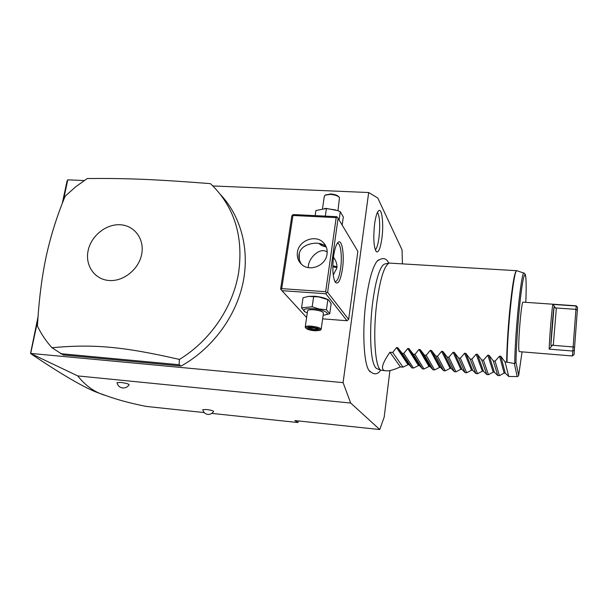 <?xml version="1.0" encoding="UTF-8"?>
<svg xmlns="http://www.w3.org/2000/svg" width="608" height="608" viewBox="0 0 608 608"><rect width="100%" height="100%" fill="white"/><g stroke="black" fill="none" stroke-linecap="round" stroke-linejoin="round"><path stroke-width="0.91" d="M402.428 263.75L402.04 249.85L377.766 197.995L368.676 192.531L343.094 382.63L350.694 403.051L379.749 429.544L384.18 417.141L389.926 370.561M378.48 259.897L377.059 261.212C372.598 266.996 368.95 279.976 366.107 300.147C362.117 329.376 363.614 362.702 368.843 370.242L370.059 371.769M374.604 223.987C375.653 216.562 377.021 212.116 378.716 210.649C382.014 207.845 383.823 224.428 381.892 238.306C380.426 248.322 378.586 252.806 376.36 251.765C373.745 247.502 373.152 238.245 374.604 223.987M343.094 382.63L30.544 353.408L77.725 375.911L350.694 403.051M63.27 200.944L67.777 179.839L84.185 180.53M212.853 185.957L368.676 192.531M30.734 353.24L37.84 319.983M348.658 319.405L357.861 251.362L338.101 218.272L327.621 292.288L348.658 319.405L347.008 320.735L322.635 318.85M181.192 366.008L179.086 364.732L179.428 359.427C210.406 340.609 233.168 306.896 238.655 272.422C243.451 236.945 234.65 207.921 212.245 185.364L210.406 183.639C154.371 179.276 126.183 178.167 87.263 178.524L75.749 186.732L65.155 196.217C57.038 215.787 50.715 235.889 46.17 256.538C41.785 277.256 38.874 300.436 37.438 326.078C41.245 334.028 46.086 341.24 51.961 347.715L63.224 354.958L181.192 366.008C211.88 348.901 235.342 317.429 242.759 283.913C250.048 250.359 241.224 216.714 220.658 194.773M62.214 203.65L67.017 181.199L67.777 179.839M211.782 413.387L297.852 422.53L294.872 420.569L379.749 429.544M77.725 375.911C85.781 386.057 95.205 392.616 105.99 395.595C116.736 399.578 130.127 403.188 146.163 406.418L204.212 412.581M202.783 409.701L206.355 409.503C210.885 410.104 213.294 410.734 213.59 411.388C212.268 413.539 210.345 414.542 207.83 414.398C205.078 413.934 203.391 412.338 202.768 409.617M117.032 382.69L120.559 382.402C125.848 383.116 128.698 383.891 129.094 384.742C127.596 387.045 125.468 388.124 122.71 387.972C119.571 387.456 117.671 385.662 117.017 382.584M297.852 422.53L298.596 420.964M30.544 353.408L38.084 316.532M103.641 394.774L98.694 393.042C85.325 388.284 62.791 375.235 31.092 353.894M342.441 269.017C340.48 280.812 338.04 285.144 335.114 281.998C332.728 276.708 332.234 268.037 333.617 255.976C334.567 249.607 335.882 245.275 337.562 242.987C341.719 237.135 344.713 253.954 342.441 269.017M306.622 317.52L281.914 290.662L325.812 293.748L347.008 320.735M325.812 293.748L326.534 292.782L325.668 291.703L336.194 217.618L337.258 217.193L338.101 218.272M327.621 292.288L326.534 292.782M308.34 296.408L314.503 296.256C319.778 296.712 323.996 297.707 327.165 299.25L327.628 299.463M281.914 290.662L280.607 289.005L291.825 215.984L292.501 214.989L293.58 214.563L336.756 216.684L337.258 217.193M336.194 217.618L292.942 215.483L281.724 288.64L325.668 291.703M281.724 288.64L281.048 289.598M297.411 252.312C298.695 240.183 316.221 233.966 323.76 243.04C326.481 246.134 327.575 249.812 327.043 254.076C325.88 265.924 309.039 272.376 301.241 264.032C298.095 260.832 296.826 256.926 297.411 252.312M292.942 215.483L292.501 214.989M325.926 246.278C321.959 243.474 317.368 242.562 312.162 243.55C304.448 245.039 300.071 248.657 299.022 254.402C298.513 257.359 299.265 260.581 301.272 264.062M333.465 257.169C336.277 261.128 337.394 264.807 336.809 268.204L333.237 274.983M308.172 267.596L308.309 266.403C308.887 257.359 320.515 246.696 327.195 252.092M337.204 243.481L337.676 243.413C340.776 243.261 342.304 256.903 340.594 268.44C339.31 276.8 337.539 281.185 335.289 281.595L334.833 281.474M299.28 259.38L299.273 253.186M326.238 247C322.681 246.225 320.279 245.039 319.033 243.458M332.834 265.863L336.923 266.623M332.819 266.859L336.878 267.619M319.36 243.496L325.204 245.655M325.31 216.121L326.42 208.46L337.455 210.55L340.275 211.706L343.315 216.934L342.167 225.082M339.112 219.959L340.275 211.706M315.157 215.627L315.909 210.543L326.42 208.46M324.953 208.407L335.631 209.935M324.3 196.422L325.25 195.138L330.304 194.393C334.886 194.758 337.949 195.814 339.507 197.57L337.972 210.748M339.082 197.083L338.861 196.825C337.463 195.236 334.696 194.286 330.585 193.96L325.25 195.138M325.652 194.879L326.04 194.628M304.897 311.79L301.545 307.876L303.035 297.783L308.446 296.4L318.858 296.932L328.525 299.873L331.14 303.696L329.734 313.736L324.93 314.944M301.545 307.876L312.17 306.759L319.2 309.024L326.428 309.73L329.734 313.736M307.298 312.877L305.33 311.995C302.009 309.525 304.464 308.423 312.702 308.689C323.669 309.381 332.234 314.237 324.201 315.058L323.16 315.164M321.168 329.194L323.433 313.204C323.122 311.638 319.854 310.49 313.637 309.761C310.194 309.556 308.195 309.844 307.625 310.635L307.58 310.924M312.17 306.759L313.652 296.56M326.428 309.73L327.864 299.562M320.127 330.25L321.13 329.468C320.796 327.986 317.505 326.876 311.266 326.139C307.823 325.911 305.816 326.169 305.246 326.906L305.512 327.644M305.938 328.191C305.778 327.256 307.58 326.906 311.349 327.127C317.832 327.97 320.674 329.072 319.869 330.433L314.777 330.798C310.027 330.281 307.086 329.414 305.938 328.191L305.262 327.324M309.138 327.499L307.58 328.533L311.501 330L316.981 330.44L318.584 329.422L314.663 327.94L309.449 327.522M318.584 329.422L318.068 329.224M316.981 330.44L316.449 329.407L317.178 328.936M311.501 330L311.881 329.042L316.449 329.407L316.548 328.692M307.58 328.533L309.457 327.545M312.064 327.758L311.881 329.042L308.894 327.917M60.557 353.666L179.086 364.732M88.099 250.77C84.953 265.529 94.681 279.574 109.144 280.508C123.553 281.671 138.958 269.192 141.702 254.121C144.658 239.066 134.429 225.401 120.164 224.755C105.936 223.888 91.033 235.988 88.099 250.77M51.961 347.715C93.328 343.976 122.345 346.378 179.428 359.427M377.218 368.775L376.854 368.638C375.356 367.924 374.072 365.56 372.993 361.532C370.074 350.869 369.725 324.269 372.78 301.606C374.695 287.538 377.059 277.149 379.856 270.438C381.528 266.623 383.154 264.48 384.742 264.001L385.107 263.925M389.948 352.23L400.391 366.905C393.672 369.884 388.976 371.192 386.293 370.819C380.198 370.728 381.414 364.526 389.948 352.23L392.715 352.465L396.553 347.571L397.693 347.624L402.154 353.263L403.818 353.408L407.725 348.506L408.888 348.574L413.318 354.213L414.99 354.35L418.958 349.44L420.143 349.532L424.544 355.163L426.231 355.308L430.259 350.383L431.467 350.482L435.845 356.121L437.532 356.265L441.636 351.333L442.844 351.432L447.207 357.086L448.909 357.23L453.074 352.283L454.29 352.389L458.637 358.051L460.347 358.196L464.588 353.248L465.812 353.347L470.136 359.024L471.861 359.176L476.163 354.213L477.402 354.312L481.711 360.004L483.444 360.156L487.814 355.178L489.06 355.285L493.354 360.992L495.094 361.144L499.54 356.159L500.787 356.265L505.066 361.988L506.631 362.117C506.897 347.084 507.9 330.136 509.648 311.266C512.255 285.403 514.55 271.875 516.526 270.689L389.166 263.082C384.34 265.506 380.266 278.403 376.937 301.773C372.658 333.534 375.083 368.676 381.087 370.219L386.224 370.812M500.787 356.265L505.294 373.19L508.759 376.489L517.545 376.557L518.578 375.706L518.867 374.414M505.294 373.19L504.131 373.092L499.388 375.66L495.094 361.144M489.06 355.285L494.365 372.233L497.747 375.516L499.388 375.66M494.365 372.233L493.21 372.134L488.437 374.695L483.444 360.156M477.402 354.312L483.504 371.283L486.803 374.551L488.437 374.695M483.504 371.283L482.357 371.176L477.546 373.73L471.861 359.176M465.812 353.347L472.697 370.333L475.92 373.586L477.546 373.73M472.697 370.333L471.557 370.234L466.708 372.772L460.347 358.196M454.29 352.389L461.958 369.39L465.097 372.628L466.708 372.772M461.958 369.39L460.818 369.292L455.939 371.822L448.909 357.23M442.844 351.432L451.273 368.456L454.343 371.678L455.939 371.822M451.273 368.456L450.148 368.357L445.231 370.872L437.532 356.265M431.467 350.482L440.656 367.521L443.642 370.736L445.231 370.872M440.656 367.521L439.531 367.422L434.583 369.93L426.231 355.308M420.151 349.539L430.084 366.594L433.002 369.793L434.583 369.93M420.143 349.532L430.084 366.594L428.974 366.502L423.996 368.995L414.99 354.35M408.91 348.604L419.588 365.674L422.423 368.858L423.996 368.995M419.588 365.674L418.479 365.583L413.47 368.06L403.818 353.408M397.731 347.67L409.138 364.762L411.905 367.924L413.47 368.06M409.138 364.762L408.036 364.663L402.998 367.141L392.715 352.465M400.391 366.905L402.998 367.141M522.067 351.857L518.677 375.273L515.972 362.33L514.345 363.5L506.631 362.117M508.759 376.489L505.066 361.988M574.21 350.36L572.668 351.029L549.176 349.136L552.611 344.964C551.403 345.754 550.825 345.701 550.878 344.812C551.41 333.078 553.212 311.57 554.048 306.994L555.674 308.188L552.938 304.41L576.186 306.014L572.455 355.976L519.316 351.637L519.012 350.953C517.651 345.785 521.413 300.451 523.047 302.153L576.232 305.816L577.554 307.45L574.036 354.624L577.554 307.45M552.938 304.41C552.11 305.885 549.48 337.052 549.176 349.136M577.334 310.095L575.905 309.366L556.373 308.005L553.272 345.306L574.461 347.084M553.272 345.306L552.611 344.964M555.674 308.188L556.373 308.005M497.747 375.516L493.354 360.992M486.803 374.551L481.711 360.004M475.92 373.586L470.136 359.024M465.097 372.628L458.637 358.051M454.343 371.678L447.207 357.086M443.642 370.736L435.845 356.121M433.002 369.793L424.544 355.163M422.423 368.858L413.318 354.213M411.905 367.924L402.154 353.263M375.311 249.964C376.854 248.315 378.077 244.211 378.982 237.637C380.281 225.15 379.78 216.714 377.469 212.344M524.028 273.121L517.028 270.803C514.224 265.97 507.323 327.484 507.011 362.17M514.74 363.508C515.037 330.805 521.672 268.417 524.149 273.159C525.548 274.725 525.449 273.509 526.004 279.46M514.345 363.5L517.188 376.595M515.972 362.33C516.321 339.598 519.711 299.014 522.591 282.788C525.479 266.114 526.885 277.111 525.798 302.343M554.048 306.994L550.878 344.812M499.54 356.159L504.131 373.092M487.814 355.178L493.21 372.134M476.163 354.213L482.357 371.176M464.588 353.248L471.557 370.234M453.074 352.283L460.818 369.292M441.636 351.333L450.148 368.357M430.259 350.383L439.531 367.422M418.958 349.44L428.974 366.502M407.725 348.506L418.479 365.583M396.553 347.571L408.036 364.663M105.99 395.595L98.694 393.042M323.76 243.04L325.842 246.103M333.442 257.298L335.251 259.958M325.523 208.392L324.756 208.407M322.529 208.559L324.36 196.012M309.122 296.301L308.446 296.4M305.33 311.995L304.19 311.448M307.625 310.635L305.246 326.906M309.297 327.537L314.602 327.955L318.326 329.361M388.732 263.165C386.361 257.822 382.478 257.169 377.059 261.212M380.684 370.067C377.538 374.999 373.593 375.06 368.843 370.242M376.854 368.638L381.087 370.219M384.742 264.001L389.166 263.082M516.526 270.689L516.906 270.765M577.57 307.367L576.247 305.892M574.005 354.646L572.478 355.908M419.566 365.659L408.888 348.574M409.116 364.732L397.693 347.624"/></g></svg>
